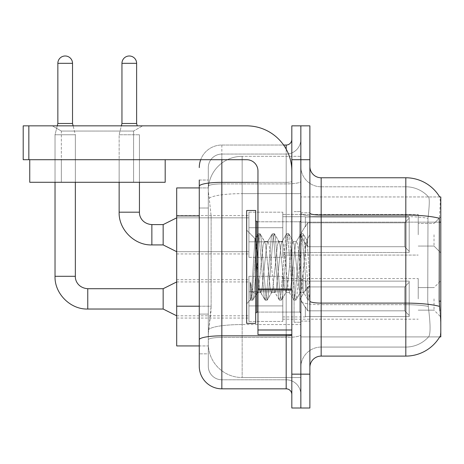 <?xml version="1.0" encoding="UTF-8"?>
<svg xmlns="http://www.w3.org/2000/svg" width="464" height="464" viewBox="0 0 464 464"><rect width="100%" height="100%" fill="white"/><g stroke="black" fill="none" stroke-linecap="round" stroke-linejoin="round"><path stroke-width="0.35" stroke-dasharray="2.32 1.74" d="M440.8 234.767L440.8 216.705L440.8 234.767M434.026 234.767L434.026 246.053L434.026 234.767M440.8 298.874L440.8 280.813L440.8 298.874M434.026 298.874L434.026 310.161L434.026 298.874M248.93 234.767L248.93 257.34L248.93 234.767M176.697 234.767L176.697 253.953L176.697 234.767M248.93 298.874L248.93 321.448L248.93 298.874M176.697 298.874L176.697 318.06L176.697 298.874M282.791 234.767L282.791 257.34L282.791 234.767M282.791 298.874L282.791 321.448L282.791 298.874M418.226 234.767L418.226 214.449L418.226 234.767M418.226 298.874L418.226 278.557L418.226 298.874M199.271 306.199L211.126 306.199L210.905 312.075L208.435 332.392L211.126 306.199L211.126 215.905L211.126 306.199L176.697 306.199L176.697 345.935L208.377 345.935L208.301 343.679A33.86 33.86 0 0 0 242.156 377.539L300.846 377.539L300.846 324.556L300.846 377.539L242.156 377.539L242.156 324.556L242.156 377.539A33.86 33.86 0 0 1 208.301 343.679L208.301 336.789L208.377 345.935L199.271 345.935L199.271 208.005L199.271 314.099L208.301 314.099L208.301 353.835L199.271 353.835L199.271 343.679L199.271 353.835L208.301 353.835L208.301 208.005L208.301 314.099L199.271 314.099M208.435 332.392L208.301 336.789L208.435 332.392M439.692 196.956L428.527 196.956L439.692 196.956A39.504 39.504 0 0 1 439.773 197.096C440.452 198.934 440.301 206.004 439.327 218.3C440.301 206.028 440.452 198.957 439.773 197.096A39.504 39.504 0 0 0 439.692 196.956L300.846 196.956L440.8 196.956L440.8 336.91L300.846 336.91L300.846 301.142L300.846 336.91L439.692 336.91L428.527 336.91L428.823 336.574L428.527 336.91L439.692 336.91L439.889 336.574C441.026 333.628 441.026 325.084 439.889 310.95C441.026 325.067 441.026 333.61 439.889 336.574A39.504 39.504 0 0 1 405.814 356.097L321.163 356.097L321.163 177.77A11.287 11.287 0 0 1 309.877 166.483L309.877 213.115L309.877 166.483M440.8 222.14L300.846 222.14L300.846 301.142L300.846 196.956L300.846 222.14L439.164 222.14L439.164 301.142L439.889 310.95M300.846 156.322L300.846 324.556L300.846 156.322L242.156 156.322L300.846 156.322M208.348 188.39C208.145 189.683 208.423 192.943 209.183 198.174L211.126 215.905L209.183 198.174C208.423 192.943 208.145 189.677 208.348 188.39L208.377 187.926L208.348 188.39A33.86 33.86 0 0 1 242.156 156.322A33.86 33.86 0 0 0 208.348 188.39A33.86 33.86 0 0 1 242.156 156.322L242.156 193.633L300.846 193.633L242.156 193.633L242.156 156.322M199.271 208.005L208.301 208.005L208.301 180.026L208.301 208.005L199.271 208.005L199.271 187.926L208.377 187.926L176.697 187.926L176.697 306.199M309.877 266.933L309.877 212.756L309.877 321.105L309.877 234.645L309.877 300.202L307.968 299.953L307.069 295.748L302.29 238.119L301.095 233.659L299.901 238.119L295.121 295.748L293.927 300.202L293.637 299.953L292.732 295.748L287.953 238.119L286.758 233.659L286.468 233.908L285.569 238.119L280.79 295.748L279.595 300.202L279.299 299.953L278.4 295.748L273.621 238.119L272.426 233.659L271.231 238.119L266.452 295.748L265.257 300.202L264.068 295.748L259.289 238.119L258.094 233.659L256.899 238.119L252.12 295.748L250.925 300.202L250.2 298.63L250.2 281.996L253.06 292.448L256.157 294.251L257.961 291.114L257.961 292.448L257.961 291.114C258.866 286.839 259.811 278.777 260.78 266.933C259.811 278.777 258.866 286.839 257.961 291.114L252.718 300.202L251.523 295.748L250.2 281.996L253.06 292.448L256.157 294.251L257.021 293.08L252.718 300.202L251.523 295.748L250.2 281.996L250.2 298.63L250.925 300.202L252.12 295.748L256.899 238.119L258.094 233.659L259.289 238.119L264.068 295.748L264.967 299.953L260.403 292.123L259.585 289.026L257.961 275.477L257.961 292.448L256.157 294.251L257.961 292.448L260.78 292.448L259.585 289.026L257.961 275.477L256.302 247.405L254.991 238.74L251.761 289.669L250.635 299.953L250.473 299.68L246.674 303.734L246.674 266.933L246.674 323.362L246.674 210.499L246.674 303.734L250.659 299.744L251.761 289.669L254.991 238.74L257.798 233.908L254.991 238.74L246.674 230.132L255.206 238.664L256.302 247.405L257.961 275.477L257.961 292.448L260.78 292.448L265.257 300.202L266.452 295.748L271.231 238.119L272.136 233.908L267.571 241.738L266.754 244.835L261.974 289.026L260.78 292.448L261.974 289.026L266.754 244.835L267.571 241.738L272.426 233.659L273.621 238.119L278.4 295.748L279.299 299.953L274.734 292.123L273.922 289.026L269.143 244.835L267.948 241.419L269.143 244.835L273.922 289.026L274.734 292.123L279.595 300.202L280.79 295.748L285.569 238.119L286.468 233.908L281.903 241.738L281.085 244.835L276.306 289.026L275.117 292.448L276.306 289.026L281.085 244.835L281.903 241.738L286.758 233.659L287.953 238.119L292.732 295.748L293.637 299.953L289.072 292.123L288.254 289.026L283.475 244.835L282.28 241.419L283.475 244.835L288.254 289.026L289.072 292.123L293.927 300.202L295.121 295.748L299.901 238.119L300.8 233.908L296.235 241.738L295.423 244.835L290.644 289.026L289.449 292.448L290.644 289.026L295.423 244.835L296.235 241.738L301.095 233.659L302.29 238.119L307.069 295.748L307.968 299.953L303.102 291.398C302.168 287.344 301.2 279.189 300.196 266.933L297.807 244.835L296.618 241.419L297.807 244.835L300.196 266.933C301.2 279.189 302.168 287.344 303.102 291.398L303.102 274.601L305.387 248.466L307.011 240.485L308.983 266.933L309.877 300.115L309.877 212.756L309.877 321.105L309.877 234.645L309.877 297.604L308.983 266.933L307.011 240.485L302.888 233.659L301.693 238.119L296.914 295.748L295.719 300.202L294.524 295.748L289.745 238.119L288.55 233.659L287.355 238.119L282.582 295.748L281.387 300.202L280.192 295.748L275.413 238.119L274.218 233.659L273.023 238.119L268.244 295.748L267.049 300.202L265.855 295.748L261.081 238.119L259.886 233.659L258.692 238.119L253.912 295.748L253.008 299.953L253.912 295.748L258.692 238.119L259.886 233.659L258.094 233.659L260.176 233.908L261.081 238.119L265.855 295.748L267.049 300.202L265.257 300.202L267.345 299.953L268.244 295.748L273.023 238.119L274.218 233.659L272.426 233.659L274.514 233.908L275.413 238.119L280.192 295.748L281.387 300.202L279.595 300.202L281.677 299.953L282.582 295.748L287.355 238.119L288.55 233.659L286.758 233.659L288.846 233.908L289.745 238.119L294.524 295.748L295.719 300.202L293.927 300.202L296.015 299.953L296.914 295.748L301.693 238.119L302.888 233.659L301.095 233.659L303.178 233.908L304.082 238.119L308.856 295.748L309.877 300.115L307.968 299.953L303.102 291.398L303.102 292.448L303.102 274.601L301.391 289.026L300.579 292.123L300.196 292.448L299.002 289.026L294.228 244.835L293.033 241.419L291.839 244.835L287.059 289.026L286.242 292.123L285.865 292.448L284.67 289.026L279.891 244.835L278.696 241.419L277.501 244.835L272.728 289.026L271.533 292.448L270.338 289.026L265.559 244.835L264.741 241.738L264.364 241.419L263.169 244.835L260.78 266.933L263.169 244.835L264.364 241.419L267.948 241.419L264.364 241.419L260.176 233.908L264.741 241.738L265.559 244.835L270.338 289.026L271.533 292.448L275.117 292.448L271.533 292.448L267.345 299.953L271.91 292.123L272.728 289.026L277.501 244.835L278.696 241.419L282.28 241.419L278.696 241.419L274.514 233.908L279.073 241.738L279.891 244.835L284.67 289.026L285.865 292.448L289.449 292.448L285.865 292.448L281.677 299.953L286.242 292.123L287.059 289.026L291.839 244.835L293.033 241.419L296.618 241.419L293.033 241.419L288.846 233.908L293.41 241.738L294.228 244.835L299.002 289.026L300.196 292.448L303.804 292.482L303.41 292.129L303.804 292.482L309.877 285.406L309.877 212.756L309.877 266.933M300.846 266.933L300.846 322.236L300.846 266.933M294.077 266.933L294.077 322.236L294.077 266.933M428.823 310.95C430.482 325.067 430.482 333.61 428.823 336.574A30.473 30.473 0 0 1 405.814 347.066L321.163 347.066L321.163 310.95L321.163 347.066L405.814 347.066A30.473 30.473 0 0 0 428.823 336.574C430.482 333.628 430.482 325.084 428.823 310.95L427.733 301.142L427.976 218.3C429.432 206.039 429.658 198.969 428.649 197.096A30.473 30.473 0 0 0 405.814 186.795A30.473 30.473 0 0 1 428.649 197.096C429.658 198.946 429.432 206.016 427.976 218.3L427.733 301.142L428.823 310.95M300.846 310.95L300.846 213.115L300.846 310.95M309.877 367.384L309.877 213.115L309.877 367.384A11.287 11.287 0 0 1 321.163 356.097M300.846 166.483L300.846 213.115L300.846 166.483A20.317 20.317 0 0 0 321.163 186.795A20.317 20.317 0 0 1 300.846 166.483A20.317 20.317 0 0 0 321.163 186.795L321.163 304.68A20.317 3.526 0 0 1 300.846 301.148A20.317 3.526 0 0 0 321.163 304.68L321.163 186.795L405.814 186.795L321.163 186.795M300.846 159.709L300.846 125.848L309.877 125.848L309.877 159.709L300.846 159.709L300.846 125.848L291.821 125.848L291.821 159.709L300.846 159.709L300.846 374.152L300.846 159.709M291.821 159.709L291.821 408.013L300.846 408.013L300.846 374.152L300.846 408.013L309.877 408.013L309.877 159.709M321.163 177.77L405.814 177.77L405.814 215.076A39.504 6.861 180 0 1 439.327 218.3L439.164 222.14L427.733 222.14L439.164 222.14M300.846 367.384A20.317 20.317 0 0 1 321.163 347.066A20.317 20.317 0 0 0 300.846 367.384A20.317 20.317 0 0 1 321.163 347.066M199.271 366.253A22.574 22.574 0 0 0 221.844 388.826L221.844 379.796A13.543 13.543 0 0 1 208.301 366.253L208.301 186.261L208.301 366.253A13.543 13.543 0 0 0 221.844 379.796L286.178 379.796L286.178 343.679L286.178 388.826A5.643 5.643 0 0 1 291.821 394.47L291.821 139.397L291.821 394.47M300.846 343.679L300.846 181.366L300.846 343.679M291.821 266.933L291.821 221.786L291.821 266.933M300.846 139.397L300.846 181.366L300.846 139.397A14.674 14.674 0 0 1 286.178 154.065A14.674 14.674 0 0 0 300.846 139.397A14.674 14.674 0 0 1 286.178 154.065L286.178 379.796L221.844 379.796L221.844 337.409L286.178 337.409A14.674 2.546 0 0 0 300.846 334.863A14.674 2.546 0 0 1 286.178 337.409L286.178 154.065L221.844 154.065L286.178 154.065M200.697 159.709A22.574 22.574 0 0 1 221.844 145.035L286.178 145.035A5.643 5.643 0 0 0 291.821 139.397A5.643 5.643 0 0 1 286.178 145.035L286.178 343.679L286.178 337.409L221.844 337.409L221.844 154.065L221.844 183.912L286.178 183.912A14.674 2.546 0 0 0 300.846 181.366A14.674 2.546 0 0 1 286.178 183.912L221.844 183.912L221.844 343.679L221.844 335.837L286.178 335.837A5.643 0.98 -0 0 0 291.821 334.863M221.844 388.826L286.178 388.826M199.271 180.026L208.301 180.026L199.271 180.026L199.271 339.758A22.574 3.921 180 0 1 221.844 335.837L221.844 145.035A22.574 22.574 0 0 0 199.271 167.608A22.574 22.574 0 0 1 221.844 145.035L283.608 145.035M199.271 339.758L199.271 343.679M208.301 167.608L208.301 186.261L208.301 167.608A13.543 13.543 0 0 1 221.844 154.065A13.543 13.543 0 0 0 208.301 167.608A13.543 13.543 0 0 1 221.844 154.065M300.846 394.47A14.674 14.674 0 0 0 286.178 379.796A14.674 14.674 0 0 1 300.846 394.47A14.674 14.674 0 0 0 286.178 379.796M72.523 123.482L72.523 63.324L72.523 123.482L72.523 63.324L57.849 63.324L72.523 63.324A7.337 7.337 0 0 0 65.186 55.987A7.337 7.337 0 0 0 57.849 63.324A7.337 7.337 0 0 1 65.186 55.987A7.337 7.337 0 0 1 72.523 63.324A7.337 7.337 0 0 0 65.186 55.987A7.337 7.337 0 0 0 57.849 63.324A7.337 7.337 0 0 1 65.186 55.987A7.337 7.337 0 0 1 72.523 63.324L72.523 123.482L57.849 123.482L72.523 123.482L57.849 123.482L72.523 123.482L57.849 123.482L72.523 123.482L57.849 123.482L65.186 123.482L57.849 123.482L55.03 134.769L75.342 134.769L55.03 134.769L75.342 134.769L55.03 134.769L75.342 134.769L55.03 134.769L75.342 134.769L55.03 134.769L75.342 134.769L55.03 134.769L55.03 276.3L55.03 134.769L55.03 276.3L55.03 134.769L55.03 182.282L55.03 159.709L75.342 159.709L55.03 159.709L75.342 159.709L55.03 159.709L75.342 159.709L55.03 159.709L75.342 159.709L55.03 159.709L75.342 159.709L55.03 159.709L55.03 182.282L75.342 182.282L75.342 134.769L75.342 276.3L75.342 134.769L75.342 276.3L75.342 134.769L73.115 125.848M409.196 298.874L409.196 316.61L305.364 316.61L409.196 316.61L409.196 315.462L404.683 310.816L404.683 298.874L404.683 310.816L409.196 315.462L409.196 316.61L305.364 316.61L305.364 316.929L305.364 306.843L307.62 310.816L404.683 310.816L307.62 310.816L307.62 286.926L305.364 290.905L307.62 286.926L404.683 286.926L307.62 286.926L305.364 290.905L305.364 281.132L409.196 281.132L409.196 316.61L409.196 282.286L404.683 286.926L409.196 282.286L409.196 315.462L404.683 310.816L404.683 286.926L404.683 310.816L409.196 315.462L409.196 316.61L305.364 316.61L409.196 316.61L409.196 282.286L404.683 286.926L307.62 286.926L404.683 286.926L409.196 282.286L409.196 316.61L305.364 316.61L305.364 316.929L305.364 306.843L305.364 316.61L409.196 316.61L409.196 315.462L404.683 310.816L307.62 310.816L305.364 306.843L305.364 307.533L305.364 306.843L307.62 310.816L307.62 286.926L305.364 290.905L307.62 286.926L404.683 286.926L404.683 298.874L404.683 286.926L307.62 286.926L305.364 290.905L305.364 280.813L305.364 290.905L307.62 286.926L404.683 286.926L409.196 282.286L404.683 286.926L404.683 310.816L404.683 286.926L307.62 286.926L305.364 290.905L305.364 281.132L409.196 281.132L409.196 316.61L305.364 316.61L305.364 316.929L305.364 306.843L305.364 316.61L409.196 316.61L409.196 282.286L404.683 286.926L409.196 282.286L409.196 316.61L409.196 298.874L409.196 315.462L404.683 310.816L409.196 315.462L409.196 316.61L409.196 282.286L404.683 286.926L404.683 310.816L307.62 310.816L404.683 310.816L404.683 286.926L307.62 286.926L404.683 286.926L409.196 282.286L409.196 316.61L305.364 316.61L305.364 316.929L305.364 306.843L305.364 307.533L305.364 306.843L307.62 310.816L307.62 286.926L307.62 298.874L307.62 286.926L307.62 298.874L307.62 286.926L305.364 290.905L305.364 280.813L305.364 290.905L307.62 286.926L307.62 310.816L305.364 306.843L305.364 316.929L305.364 306.843L305.364 307.533L305.364 306.843L307.62 310.816L404.683 310.816L409.196 315.462L404.683 310.816L307.62 310.816L307.62 298.874L307.62 310.816L305.364 306.843L305.364 316.61L305.364 306.843L305.364 307.533L305.364 306.843L307.62 310.816L404.683 310.816L404.683 298.874L404.683 310.816L409.196 315.462L409.196 281.132L409.196 298.874L409.196 281.132L305.364 281.132L409.196 281.132L409.196 298.874L409.196 281.132L305.364 281.132L305.364 280.813L305.364 290.905L305.364 281.132L409.196 281.132L409.196 298.874L409.196 281.132L305.364 281.132L305.364 290.905L305.364 281.132L409.196 281.132L409.196 298.874L409.196 281.132L305.364 281.132L305.364 280.813L305.364 281.132L409.196 281.132L409.196 298.874M163.154 288.712L87.76 288.712L163.154 288.712L176.697 281.944L163.154 288.712L87.76 288.712L87.76 309.03L87.76 288.712L87.76 309.03L87.76 288.712L87.76 309.03L87.76 288.712L87.76 309.03L87.76 288.712L163.154 288.712L176.697 281.944L163.154 288.712L163.154 309.03L163.154 288.712L163.154 309.03L163.154 288.712L163.154 309.03L163.154 288.712L163.154 309.03L163.154 288.712L163.154 309.03L176.697 315.804L248.93 315.804M72.523 63.324L57.849 63.324L57.849 123.482L55.03 134.769L57.258 125.848M282.791 305.921L282.791 276.3L282.791 321.448L282.791 305.921L248.93 305.921L282.791 305.921L282.791 291.821L248.93 291.821L248.93 276.3L248.93 291.821L282.791 291.821L282.791 321.448L282.791 305.921L248.93 305.921L248.93 321.448L248.93 305.921L282.791 305.921L282.791 291.821L248.93 291.821L248.93 321.448L248.93 305.921L282.791 305.921L282.791 321.448L282.791 305.921L248.93 305.921L248.93 321.448L248.93 305.921L282.791 305.921L282.791 276.3L282.791 321.448L282.791 305.921L248.93 305.921L248.93 321.448L248.93 305.921L282.791 305.921L282.791 291.821L248.93 291.821L248.93 321.448L248.93 276.3L248.93 291.821L282.791 291.821L282.791 276.3L282.791 321.448L282.791 305.921L248.93 305.921L248.93 276.3L248.93 291.821L282.791 291.821L248.93 291.821L248.93 305.921L248.93 276.3L248.93 291.821L282.791 291.821L282.791 276.3L282.791 305.921M136.631 63.324L136.631 123.482L136.631 63.324L121.957 63.324A7.337 7.337 0 0 1 129.294 55.987A7.337 7.337 0 0 1 136.631 63.324A7.337 7.337 0 0 0 129.294 55.987A7.337 7.337 0 0 0 121.957 63.324A7.337 7.337 0 0 1 129.294 55.987A7.337 7.337 0 0 1 136.631 63.324L136.631 123.482L121.957 123.482L136.631 123.482L121.957 123.482L136.631 123.482L121.957 123.482L129.294 123.482L121.957 123.482L119.138 134.769L139.449 134.769L119.138 134.769L139.449 134.769L119.138 134.769L139.449 134.769L119.138 134.769L139.449 134.769L119.138 134.769L119.138 212.193L119.138 134.769L119.138 212.193L139.449 212.193L139.449 134.769L139.449 212.193L139.449 134.769L139.449 182.282L139.449 159.709L119.138 159.709L139.449 159.709L119.138 159.709L139.449 159.709L119.138 159.709L139.449 159.709L119.138 159.709L139.449 159.709L139.449 182.282L139.449 159.709L139.449 182.282L119.138 182.282L119.138 134.769L121.365 125.848M409.196 234.767L409.196 252.503L305.364 252.503L409.196 252.503L409.196 251.355L404.683 246.709L404.683 234.767L404.683 246.709L409.196 251.355L409.196 252.503L305.364 252.503L305.364 252.822L305.364 242.736L307.62 246.709L404.683 246.709L307.62 246.709L307.62 222.819L305.364 226.797L307.62 222.819L404.683 222.819L307.62 222.819L305.364 226.797L305.364 217.024L409.196 217.024L409.196 252.503L409.196 218.179L404.683 222.819L409.196 218.179L409.196 251.355L404.683 246.709L404.683 222.819L404.683 246.709L409.196 251.355L409.196 252.503L305.364 252.503L409.196 252.503L409.196 218.179L404.683 222.819L307.62 222.819L404.683 222.819L409.196 218.179L409.196 252.503L305.364 252.503L305.364 252.822L305.364 242.736L305.364 252.503L409.196 252.503L409.196 251.355L404.683 246.709L307.62 246.709L305.364 242.736L305.364 243.426L305.364 242.736L307.62 246.709L307.62 222.819L305.364 226.797L307.62 222.819L404.683 222.819L404.683 234.767L404.683 222.819L307.62 222.819L305.364 226.797L305.364 216.705L305.364 226.797L307.62 222.819L404.683 222.819L409.196 218.179L404.683 222.819L404.683 246.709L404.683 222.819L307.62 222.819L307.62 234.767L307.62 222.819L307.62 234.767L307.62 222.819L307.62 234.767L307.62 222.819L305.364 226.797L305.364 217.024L409.196 217.024L409.196 252.503L409.196 218.179L404.683 222.819L409.196 218.179L409.196 252.503L305.364 252.503L305.364 252.822L305.364 242.736L305.364 252.822L305.364 242.736L305.364 243.426L305.364 242.736L307.62 246.709L404.683 246.709L409.196 251.355L404.683 246.709L307.62 246.709L307.62 234.767L307.62 246.709L305.364 242.736L305.364 252.503L305.364 242.736L305.364 243.426L305.364 242.736L307.62 246.709L404.683 246.709L404.683 234.767L404.683 246.709L409.196 251.355L409.196 217.024L409.196 234.767L409.196 217.024L305.364 217.024L305.364 216.705L305.364 226.797L305.364 217.024L409.196 217.024L409.196 234.767L409.196 217.024L305.364 217.024L305.364 226.797L305.364 217.024L409.196 217.024L409.196 234.767L409.196 217.024L305.364 217.024L305.364 216.705L305.364 217.024L409.196 217.024L409.196 234.767M163.154 234.767L163.154 224.605L163.154 244.922L163.154 224.605L163.154 244.922L163.154 224.605L163.154 244.922L176.697 251.697L248.93 251.697L176.697 251.697L248.93 251.697L176.697 251.697L163.154 244.922L151.867 244.922L151.867 224.605L151.867 244.922L151.867 224.605L151.867 244.922L151.867 224.605L151.867 234.767L151.867 224.605L163.154 224.605L163.154 234.767M121.957 63.324L121.957 123.482M282.791 241.814L282.791 212.193L282.791 257.34L282.791 241.814L248.93 241.814L282.791 241.814L282.791 227.72L248.93 227.72L248.93 212.193L248.93 227.72L282.791 227.72L282.791 257.34L282.791 241.814L248.93 241.814L248.93 257.34L248.93 241.814L282.791 241.814L282.791 227.72L248.93 227.72L248.93 257.34L248.93 241.814L282.791 241.814L282.791 257.34L282.791 241.814L248.93 241.814L248.93 257.34L248.93 241.814L282.791 241.814L282.791 212.193L282.791 257.34L282.791 241.814L248.93 241.814L248.93 257.34L248.93 212.193L248.93 227.72L282.791 227.72L248.93 227.72L248.93 241.814L248.93 212.193L248.93 227.72L282.791 227.72L282.791 212.193L282.791 241.814M57.849 63.324L57.849 123.482M307.62 310.816L307.62 298.874L307.62 310.816L305.364 306.843L305.364 307.533L305.364 306.843L307.62 310.816L404.683 310.816L307.62 310.816L307.62 298.874L307.62 310.816M248.93 291.821L248.93 276.3L248.93 291.821L282.791 291.821L248.93 291.821L248.93 305.921L248.93 291.821M404.683 298.874L404.683 286.926L404.683 298.874M307.62 246.709L307.62 234.767L307.62 246.709L305.364 242.736L305.364 243.426L305.364 242.736L307.62 246.709L404.683 246.709L307.62 246.709L307.62 234.767L307.62 246.709M248.93 227.72L248.93 212.193L248.93 227.72L282.791 227.72L248.93 227.72L248.93 241.814L248.93 227.72M404.683 234.767L404.683 222.819L404.683 234.767M255.699 266.933L255.699 210.499L255.699 313.206L255.699 210.499L246.674 210.499L246.674 323.362L255.699 323.362L255.699 266.933M309.877 292.001L309.453 295.748L308.264 300.202L309.453 295.748L309.877 292.001L309.877 285.406L303.804 292.482L300.196 292.448L296.015 299.953L300.579 292.123L301.391 289.026L305.387 248.466L307.011 240.485L303.178 233.908L304.082 238.119L308.856 295.748L309.877 300.115L309.877 292.001M61.347 131.063L52.322 125.848L142.61 125.848L52.322 125.848L142.61 125.848L52.322 125.848L61.347 131.063L61.347 159.709L133.58 159.709L61.347 159.709L133.58 159.709L61.347 159.709L133.58 159.709L61.347 159.709L133.58 159.709L61.347 159.709L61.347 131.063L133.58 131.063L142.61 125.848L133.58 131.063L61.347 131.063L133.58 131.063L133.58 159.709L133.58 131.063L61.347 131.063M257.961 266.933L257.961 221.786L257.961 266.933M257.961 334.648L291.821 334.648L257.961 334.648L257.961 329.985L257.961 334.648L291.821 334.648L291.821 170.996A45.147 45.147 0 0 0 246.674 125.848L23.2 125.848L28.843 125.848L23.2 125.848L23.2 159.709L23.2 125.848L23.2 159.709L246.674 159.709A11.287 11.287 0 0 1 257.961 170.996L257.961 334.648M257.961 289.008L291.821 289.008L291.821 170.996A45.147 45.147 0 0 0 246.674 125.848L28.843 125.848L28.843 159.709L246.674 159.709A11.287 11.287 0 0 1 257.961 170.996L257.961 289.008L291.821 289.008L291.821 334.648L291.821 170.996A45.147 45.147 0 0 0 246.674 125.848L28.843 125.848L28.843 159.709L23.2 159.709L246.674 159.709A11.287 11.287 0 0 1 257.961 170.996L257.961 289.008L291.821 289.008L291.821 334.648M119.138 182.282L119.138 159.709L119.138 182.282L139.449 182.282L119.138 182.282L139.449 182.282L119.138 182.282L119.138 159.709L119.138 182.282L139.449 182.282M55.03 159.709L55.03 182.282L55.03 159.709L55.03 182.282L75.342 182.282L55.03 182.282L75.342 182.282L55.03 182.282L75.342 182.282L55.03 182.282L75.342 182.282L55.03 182.282L75.342 182.282L75.342 159.709M61.347 182.282L61.347 159.709L61.347 182.282L133.58 182.282L133.58 159.709L133.58 182.282L61.347 182.282M29.748 159.709L29.748 182.282L165.184 182.282L165.184 159.709L29.748 159.709L165.184 159.709M242.156 324.556A33.86 5.881 180 0 0 208.707 329.527A33.86 5.881 180 0 1 242.156 324.556L300.846 324.556L242.156 324.556L242.156 193.633L242.156 324.556M440.8 301.142L439.164 301.142M209.183 198.174A33.86 5.881 180 0 1 242.156 193.633A33.86 5.881 180 0 0 209.183 198.174M208.301 343.679A33.86 33.86 0 0 0 242.156 377.539M199.271 215.905L176.697 215.905M309.877 213.115A11.287 1.96 0 0 0 321.163 215.076L405.814 215.076L405.814 347.066L405.814 186.795A30.473 30.473 0 0 1 428.649 197.096A30.473 30.473 0 0 0 405.814 186.795L405.814 216.642A30.473 5.29 180 0 1 427.976 218.3A30.473 5.29 180 0 0 405.814 216.642L405.814 304.68A30.473 5.29 180 0 1 428.162 306.373A30.473 5.29 180 0 0 405.814 304.68L405.814 356.097M439.449 306.373A39.504 6.861 180 0 0 405.814 303.108L321.163 303.108A11.287 1.96 0 0 1 309.877 301.148M309.877 374.152L291.821 374.152M405.814 216.642L321.163 216.642A20.317 3.526 0 0 1 300.846 213.115A20.317 3.526 0 0 0 321.163 216.642L405.814 216.642M405.814 304.68L321.163 304.68L405.814 304.68M199.271 186.261A22.574 3.921 180 0 1 221.844 182.346L286.178 182.346L286.178 149.141M257.961 182.346L286.178 182.346A5.643 0.98 0 0 0 291.821 181.366A5.643 0.98 0 0 1 286.178 182.346L286.178 334.648M221.844 145.035L221.844 159.709M221.844 183.912A13.543 2.349 180 0 0 208.301 186.261A13.543 2.349 180 0 1 221.844 183.912M221.844 337.409A13.543 2.349 180 0 0 208.301 339.758A13.543 2.349 180 0 1 221.844 337.409M221.844 379.796A13.543 13.543 0 0 1 208.301 366.253M55.048 276.3L75.342 276.3M139.432 212.193L119.138 212.193L139.432 212.193M176.697 315.804L163.154 309.03L87.76 309.03L163.154 309.03L176.697 315.804L163.154 309.03L87.76 309.03L87.76 288.736M257.961 312.075L299.721 312.075L299.721 221.786L299.721 312.075L299.721 266.933L299.721 312.075L256.83 312.075L256.83 221.786L256.83 312.075L256.83 221.786L255.699 220.655M299.721 266.933L299.721 221.786L299.721 266.933M291.821 289.988L257.961 289.988M257.961 329.985L291.821 329.985M28.843 159.709L28.843 125.848M434.026 223.48L440.8 216.705L434.026 223.48L440.8 216.705L434.026 223.48L418.226 223.48L434.026 223.48M418.226 287.587L434.026 287.587L418.226 287.587L434.026 287.587L418.226 287.587L434.026 287.587L440.8 280.813M176.697 215.58L248.93 215.58L176.697 215.58M176.697 279.688L248.93 279.688M248.93 212.193L282.791 212.193L248.93 212.193M248.93 276.3L282.791 276.3L248.93 276.3M282.791 214.449L418.226 214.449L282.791 214.449M282.791 278.557L418.226 278.557M418.226 310.161L434.026 310.161L418.226 310.161L434.026 310.161L418.226 310.161L434.026 310.161L440.8 316.929M418.226 246.053L434.026 246.053L440.8 252.822L434.026 246.053L440.8 252.822L434.026 246.053L418.226 246.053M282.791 319.186L418.226 319.186M282.791 255.078L418.226 255.078L282.791 255.078M248.93 321.448L282.791 321.448L248.93 321.448M248.93 257.34L282.791 257.34L248.93 257.34M176.697 318.06L248.93 318.06M176.697 253.953L248.93 253.953L176.697 253.953M300.846 212.756L309.877 212.756L300.846 212.756M294.077 322.236L300.846 322.236L294.077 322.236M300.846 221.786L291.821 221.786L300.846 221.786M300.846 312.075L291.821 312.075L300.846 312.075M294.077 211.63L300.846 211.63L294.077 211.63M300.846 321.105L309.877 321.105L300.846 321.105M282.791 316.929L305.364 316.929M305.364 307.533L300.162 298.874L305.364 290.215L300.162 298.874L305.364 307.533L300.162 298.874L305.364 290.215L300.162 298.874L305.364 307.533L300.162 298.874L305.364 290.215M282.791 280.813L305.364 280.813M176.697 281.944L248.93 281.944M282.791 252.822L305.364 252.822L282.791 252.822M300.162 234.767L305.364 226.107L300.162 234.767L305.364 243.426L300.162 234.767L305.364 226.107L300.162 234.767L305.364 243.426L300.162 234.767M136.631 123.482L137.222 125.848M282.791 216.705L305.364 216.705L282.791 216.705M176.697 217.836L248.93 217.836L176.697 217.836L248.93 217.836L176.697 217.836L163.154 224.605L176.697 217.836L163.154 224.605L151.867 224.605L163.154 224.605M163.154 309.03L87.76 309.03M163.154 244.922L151.867 244.922L163.154 244.922L176.697 251.697M257.961 221.786L299.721 221.786L300.846 220.655L299.721 221.786L256.83 221.786M306.75 240.352L309.877 234.645L306.75 240.352M299.721 312.075L300.846 313.206L299.721 312.075M256.83 312.075L255.699 313.206M252.718 300.202L250.925 300.202L252.718 300.202"/><path stroke-width="0.7" d="M439.889 310.95L439.164 301.142L439.327 218.3A39.504 6.861 180 0 0 405.814 215.076L405.814 177.77A39.504 39.504 0 0 1 439.773 197.096A39.504 39.504 0 0 0 405.814 177.77A39.504 39.504 0 0 1 439.692 196.956L440.8 196.956L440.8 336.91L439.692 336.91L439.889 336.574A39.504 39.504 0 0 1 405.814 356.097L321.163 356.097A11.287 11.287 0 0 0 309.877 367.384M199.271 187.926L176.697 187.926L176.697 345.935L199.271 345.935L199.271 366.253L199.271 187.926M300.846 374.152L300.846 408.013L309.877 408.013L309.877 374.152L300.846 374.152L300.846 408.013L291.821 408.013L291.821 374.152L300.846 374.152L300.846 159.709L300.846 374.152M291.821 374.152L291.821 125.848L300.846 125.848L300.846 159.709L300.846 125.848L309.877 125.848L309.877 374.152M439.692 196.956A39.504 39.504 0 0 0 405.814 177.77L321.163 177.77A11.287 11.287 0 0 1 309.877 166.483A11.287 11.287 0 0 0 321.163 177.77L321.163 356.097M221.844 159.709L221.844 388.826L286.178 388.826L286.178 334.648M283.608 145.035L286.178 145.035A5.643 5.643 0 0 0 291.821 139.397M199.271 208.005L199.271 180.026M199.271 343.679L199.271 314.099M291.821 394.47A5.643 5.643 0 0 0 286.178 388.826M199.271 167.608A22.574 22.574 0 0 1 200.697 159.709M221.844 388.826A22.574 22.574 0 0 1 199.271 366.253M72.523 123.482L57.849 123.482L57.849 63.324A7.337 7.337 0 0 1 65.186 55.987A7.337 7.337 0 0 1 72.523 63.324L72.523 123.482L73.115 125.848M176.697 315.804L163.154 309.03L163.154 288.712L176.697 281.944M55.03 182.282L55.03 276.3L75.342 276.3L75.342 182.282M136.631 123.482L121.957 123.482L121.957 63.324A7.337 7.337 0 0 1 129.294 55.987A7.337 7.337 0 0 1 136.631 63.324L136.631 123.482L137.222 125.848M176.697 251.697L163.154 244.922L163.154 224.605L176.697 217.836M119.138 182.282L119.138 212.193L139.449 212.193L139.449 182.282M246.674 266.933L246.674 323.362L255.699 323.362L255.699 210.499L246.674 210.499L246.674 266.933M291.821 334.648L257.961 334.648L257.961 289.008L291.821 289.008L291.821 170.996A45.147 45.147 0 0 0 246.674 125.848L28.843 125.848L28.843 159.709L246.674 159.709A11.287 11.287 0 0 1 257.961 170.996L257.961 289.008M28.843 159.709L23.2 159.709L23.2 125.848L28.843 125.848M165.184 159.709L165.184 182.282L29.748 182.282L29.748 159.709M440.8 301.142L439.164 301.142M440.8 222.14L439.164 222.14M199.271 215.905L176.697 215.905M199.271 306.199L176.697 306.199M405.814 356.097L405.814 215.076L321.163 215.076A11.287 1.96 0 0 1 309.877 213.115M439.449 306.373A39.504 6.861 180 0 0 405.814 303.108L321.163 303.108A11.287 1.96 -0 0 1 309.877 301.148M309.877 159.709L291.821 159.709M291.821 334.863A5.643 0.98 0 0 1 286.178 335.837L221.844 335.837A22.574 3.921 180 0 0 199.271 339.758M199.271 186.261A22.574 3.921 180 0 1 221.844 182.346L257.961 182.346M286.178 149.141L286.178 145.035M163.154 309.03L87.76 309.03C70.482 309.645 54.41 293.579 55.03 276.3C54.41 293.579 70.482 309.645 87.76 309.03C70.482 309.645 54.41 293.579 55.03 276.3C54.41 293.579 70.482 309.645 87.76 309.03L87.76 288.712C78.364 287.97 75.098 280.813 75.342 276.3C75.098 280.813 78.364 287.97 87.76 288.712C78.364 287.97 75.098 280.813 75.342 276.3C75.098 280.813 78.364 287.97 87.76 288.712C78.364 287.97 75.098 280.813 75.342 276.3M57.849 63.324L72.523 63.324M163.154 244.922L151.867 244.922C134.589 245.537 118.517 229.471 119.138 212.193C118.517 229.471 134.589 245.537 151.867 244.922C134.589 245.537 118.517 229.471 119.138 212.193C118.517 229.471 134.589 245.537 151.867 244.922L151.867 224.605C142.471 223.863 139.206 216.705 139.449 212.193C139.206 216.705 142.471 223.863 151.867 224.605C142.471 223.863 139.206 216.705 139.449 212.193C139.206 216.705 142.471 223.863 151.867 224.605L163.154 224.605M121.957 63.324L136.631 63.324M255.699 220.655L256.83 221.786L256.83 312.075L257.961 312.075M291.821 289.988L257.961 289.988M257.961 329.985L291.821 329.985M163.154 288.712L87.76 288.712M55.03 276.3C54.41 293.579 70.482 309.645 87.76 309.03M57.849 123.482L57.258 125.848M121.957 123.482L121.365 125.848M256.83 221.786L257.961 221.786M256.83 312.075L255.699 313.206"/></g></svg>
